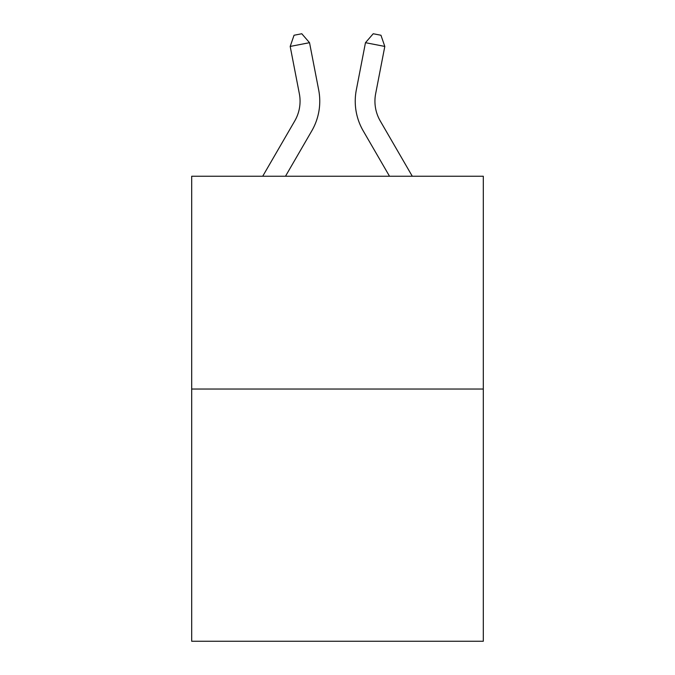 <?xml version="1.0" encoding="UTF-8"?>
<svg xmlns="http://www.w3.org/2000/svg" width="675" height="675" viewBox="0 0 675 675"><rect width="100%" height="100%" fill="white"/><g stroke="black" fill="none" stroke-linecap="round" stroke-linejoin="round"><path stroke-width="1.01" d="M483.308 389.036L483.308 176.234L191.692 176.234L191.692 641.25L483.308 641.25L483.308 389.036L191.692 389.036M262.71 176.234L294.747 120.96A39.412 39.412 0 0 0 299.346 93.707L290.191 46.432L294.047 35.252L301.784 33.75L309.53 42.685L318.684 89.961A59.113 59.113 0 0 1 311.799 130.84L285.491 176.234M412.29 176.234L380.253 120.96A39.412 39.412 0 0 1 375.654 93.707L384.809 46.432L365.47 42.685L356.316 89.961A59.113 59.113 0 0 0 363.201 130.84L389.509 176.234M309.53 42.685L318.684 89.961L309.53 42.685L318.684 89.961L309.53 42.685L318.684 89.961L309.53 42.685L318.684 89.961L309.53 42.685L318.684 89.961L309.53 42.685L318.684 89.961L309.53 42.685L318.684 89.961L309.53 42.685L318.684 89.961L309.53 42.685L290.191 46.432M365.47 42.685L356.316 89.961L365.47 42.685L356.316 89.961L365.47 42.685L356.316 89.961L365.47 42.685L356.316 89.961L365.47 42.685L356.316 89.961L365.47 42.685L356.316 89.961L365.47 42.685L356.316 89.961L365.47 42.685L356.316 89.961L365.47 42.685L373.216 33.75L380.953 35.252L384.809 46.432M380.253 120.96A39.412 39.412 0 0 1 375.654 93.707A39.412 39.412 0 0 0 380.253 120.96A39.412 39.412 0 0 1 375.654 93.707A39.412 39.412 0 0 0 380.253 120.96A39.412 39.412 0 0 1 375.654 93.707A39.412 39.412 0 0 0 380.253 120.96A39.412 39.412 0 0 1 375.654 93.707A39.412 39.412 0 0 0 380.253 120.96A39.412 39.412 0 0 1 375.654 93.707A39.412 39.412 0 0 0 380.253 120.96A39.412 39.412 0 0 1 375.654 93.707A39.412 39.412 0 0 0 380.253 120.96A39.412 39.412 0 0 1 375.654 93.707A39.412 39.412 0 0 0 380.253 120.96A39.412 39.412 0 0 1 375.654 93.707M294.747 120.96A39.412 39.412 0 0 0 299.346 93.707A39.412 39.412 0 0 1 294.747 120.96"/></g></svg>
